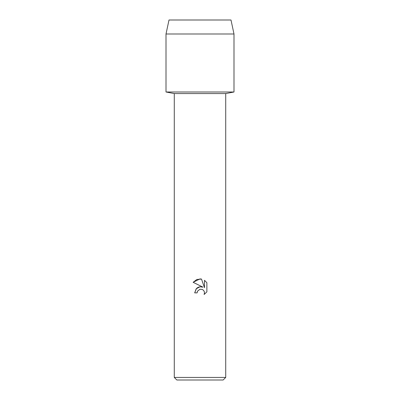 <?xml version="1.0" encoding="UTF-8"?>
<svg xmlns="http://www.w3.org/2000/svg" width="400" height="400" viewBox="0 0 400 400"><rect width="100%" height="100%" fill="white"/><g stroke="black" fill="none" stroke-linecap="round" stroke-linejoin="round"><path stroke-width="0.6" d="M231 20L169 20L231 20L233.995 33.995L233.995 92L200 92L233.995 92L225.715 93.565L225.715 377.43L174.285 377.43L176.855 380L223.145 380L225.715 377.43M174.285 377.43L174.285 93.565L225.715 93.565M200 289.24L197.5 291.19L197.11 292.87L194.675 292.87L196.185 288.815L200 286.785L202.95 287.145L193.125 282.3L200 278.91L201.49 279.07L204.495 287.71L204.495 280.31L206.875 282.72L206.875 291.85L204.11 294.5L204.5 292.845L204.22 291.43L203.42 290.235L202.22 289.43L200 289.24L202.22 289.43L203.42 290.235L204.22 291.43L204.5 292.845L204.11 294.5L206.875 291.85M197.11 292.87L197.355 291.515M202.95 287.145L199.88 286.8M199.755 286.82L198.71 287.095M198.225 287.29L197.76 287.53M197.29 287.825L196.855 288.16M196.455 288.52L194.675 292.87M197.5 291.19L199.98 289.245M206.875 282.72L204.495 280.31M201.49 279.07L196.825 279.48L193.125 282.3M169 20L166.005 33.995L166.005 92L200 92L166.005 92L174.285 93.565M166.005 33.995L233.995 33.995"/></g></svg>
